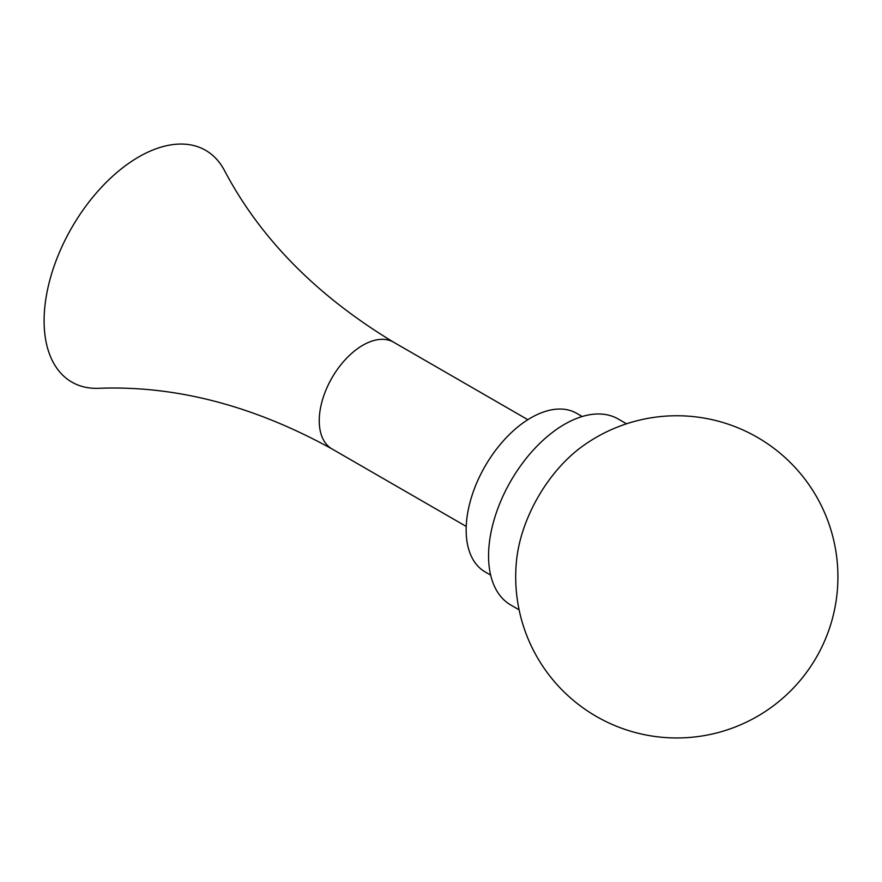 <?xml version="1.0" encoding="UTF-8"?>
<svg xmlns="http://www.w3.org/2000/svg" width="882" height="882" viewBox="0 0 882 882"><rect width="100%" height="100%" fill="white"/><g stroke="black" fill="none" stroke-linecap="round" stroke-linejoin="round"><path stroke-width="1.32" d="M224.37 170.325A133.81 77.252 120 0 0 118.133 171.45A133.81 77.252 120 0 0 44.1 320.827A133.81 77.252 120 0 0 98.53 388.312C175.386 385.313 253.211 405.522 332.007 448.938A61.619 35.578 120 0 1 319.24 420.736A61.619 35.578 120 0 1 346.141 358.72A61.619 35.578 120 0 1 393.626 342.205C316.627 295.679 260.212 238.394 224.37 170.325M582.208 416.525L576.663 413.327A91.552 52.865 120 0 0 506.114 437.847A91.552 52.865 120 0 0 466.148 529.983A91.552 52.865 120 0 0 485.111 571.9L490.646 575.097M626.507 423.801L618.205 419.005A107.406 62.005 120 0 0 535.44 447.78A107.406 62.005 120 0 0 488.562 555.869A107.406 62.005 120 0 0 510.799 605.03L519.112 609.826M582.318 446.369A107.406 62.005 120 0 0 516.554 560.279A161.097 161.097 0 0 0 676.803 737.958A161.097 161.097 0 0 0 750.053 433.371A161.097 161.097 0 0 0 582.318 446.369M466.225 526.433L332.007 448.938M527.844 419.7L393.626 342.205"/></g></svg>
